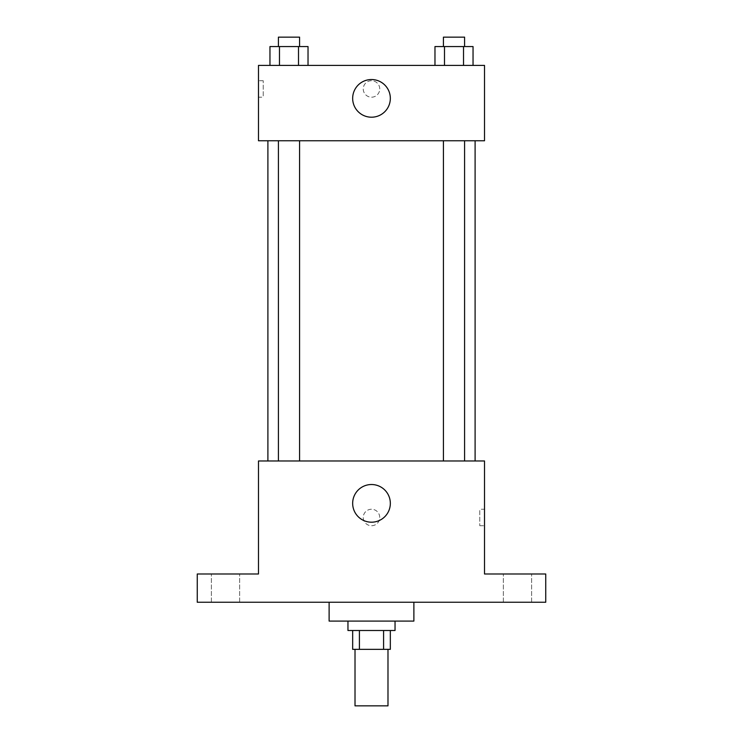 <?xml version="1.0" encoding="UTF-8"?>
<svg xmlns="http://www.w3.org/2000/svg" width="743" height="743" viewBox="0 0 743 743"><rect width="100%" height="100%" fill="white"/><g stroke="black" fill="none" stroke-linecap="round" stroke-linejoin="round"><path stroke-width="0.56" stroke-dasharray="3.71 2.79" d="M387.985 705.85L355.015 705.85M387.985 649.336L355.015 649.336L387.985 649.336M359.417 649.336L352.665 649.336L352.665 630.501L359.417 630.501L359.417 649.336L390.335 649.336L390.335 630.501L383.583 630.501L383.583 649.336M359.417 630.501L352.665 630.501M383.583 630.501L390.335 630.501M347.956 630.501L395.044 630.501M371.5 621.083L347.956 621.083L371.5 621.083M413.879 621.083L329.121 621.083M413.879 602.248L329.121 602.248L413.879 602.248M225.519 602.248L239.645 602.248L225.519 602.248M517.481 602.248L531.607 602.248L517.481 602.248M197.257 602.248L545.743 602.248L545.743 573.995L484.52 573.995L484.52 460.976L258.48 460.976L258.48 573.995L197.257 573.995L197.257 602.248M379.738 517.481A8.238 8.238 0 0 0 367.376 510.348A8.238 8.238 0 0 0 367.376 524.623A8.238 8.238 0 0 0 379.738 517.481A8.238 8.238 0 0 0 367.376 510.348A8.238 8.238 0 0 0 367.376 524.623A8.238 8.238 0 0 0 379.738 517.481M517.481 573.995L531.607 573.995L517.481 573.995M225.519 573.995L239.645 573.995L225.519 573.995M475.102 460.976L267.898 460.976L475.102 460.976M299.578 460.976L278.411 460.976L299.578 460.976L278.411 460.976L299.578 460.976L299.578 140.752L278.411 140.752L299.578 140.752M464.589 460.976L443.422 460.976L464.589 460.976L443.422 460.976L464.589 460.976L464.589 140.752L443.422 140.752L464.589 140.752M258.48 525.728L258.49 509.243L258.48 525.728M484.52 509.243L484.52 525.728L484.52 509.243L479.774 509.243L479.774 525.728L479.774 509.243M390.335 503.355A18.835 18.835 0 0 1 362.082 519.673A18.835 18.835 0 0 1 362.082 487.046A18.835 18.835 0 0 1 390.335 503.355M475.102 140.752L267.898 140.752L475.102 140.752M258.48 140.752L484.52 140.752L484.52 65.403L258.48 65.403L258.48 140.752M379.738 88.946A8.238 8.238 0 0 0 367.376 81.814A8.238 8.238 0 0 0 367.376 96.088A8.238 8.238 0 0 0 379.738 88.946A8.238 8.238 0 0 0 367.376 81.814A8.238 8.238 0 0 0 367.376 96.088A8.238 8.238 0 0 0 379.738 88.946M269.96 65.403L269.96 46.568L279.479 46.568L279.479 65.403L269.96 65.403L308.029 65.403L269.96 65.403L308.029 65.403L269.96 65.403L308.029 65.403L269.96 65.403L279.479 65.403L279.479 46.568L308.029 46.568L298.51 46.568L298.51 65.403L298.51 46.568L269.96 46.568L308.029 46.568L308.029 65.403M434.971 65.403L434.971 46.568L444.49 46.568L444.49 65.403L434.971 65.403L473.04 65.403L434.971 65.403L473.04 65.403L434.971 65.403L473.04 65.403L434.971 65.403L444.49 65.403L444.49 46.568L473.04 46.568L463.521 46.568L463.521 65.403L463.521 46.568L434.971 46.568L473.04 46.568L473.04 65.403M258.48 97.194L258.48 80.708L258.48 97.194L263.226 97.194L263.226 80.708L263.226 97.194M484.52 80.708L484.51 97.194L484.52 80.708M390.335 98.373A18.835 18.835 0 0 1 362.082 114.682A18.835 18.835 0 0 1 362.082 82.055A18.835 18.835 0 0 1 390.335 98.373M464.589 46.568L443.422 46.568L464.589 46.568L443.422 46.568L464.589 46.568L464.589 37.15L443.422 37.15L464.589 37.15L443.422 37.15L443.422 46.568M299.578 46.568L278.411 46.568L299.578 46.568L278.411 46.568L299.578 46.568L299.578 37.15L278.411 37.15L299.578 37.15L278.411 37.15L278.411 46.568M463.521 46.568L463.521 65.403M444.49 46.568L444.49 65.403M298.51 46.568L298.51 65.403M279.479 46.568L279.479 65.403M239.645 602.248L239.645 573.995L239.645 602.248M211.393 602.248L211.393 573.995L211.393 602.248M531.607 602.248L531.607 573.995L531.607 602.248M503.355 602.248L503.355 573.995L503.355 602.248M479.774 525.728L484.52 525.728M278.411 140.752L278.411 460.976M443.422 140.752L443.422 460.976M263.226 80.708L258.48 80.708"/><path stroke-width="1.11" d="M355.015 649.336L355.015 705.85L387.985 705.85L387.985 649.336M383.583 630.501L383.583 649.336L352.665 649.336L352.665 630.501M383.583 649.336L390.335 649.336L390.335 630.501M395.044 621.083L395.044 630.501L347.956 630.501L347.956 621.083M359.417 630.501L359.417 649.336M329.121 602.248L329.121 621.083L413.879 621.083L413.879 602.248M545.743 602.248L197.257 602.248L197.257 573.995L258.48 573.995L258.48 460.976L484.52 460.976L484.52 573.995L545.743 573.995L545.743 602.248M390.335 503.355A18.835 18.835 0 0 1 362.082 519.673A18.835 18.835 0 0 1 362.082 487.046A18.835 18.835 0 0 1 390.335 503.355M475.102 140.752L475.102 460.976M443.422 460.976L443.422 140.752M299.578 140.752L299.578 460.976M484.52 140.752L258.48 140.752L258.48 65.403L484.52 65.403L484.52 140.752M390.335 98.373A18.835 18.835 0 0 1 362.082 114.682A18.835 18.835 0 0 1 362.082 82.055A18.835 18.835 0 0 1 390.335 98.373M473.04 65.403L473.04 46.568L434.971 46.568L434.971 65.403M463.521 46.568L463.521 65.403M444.49 46.568L444.49 65.403M443.422 46.568L443.422 37.15L464.589 37.15L464.589 46.568M308.029 65.403L308.029 46.568L269.96 46.568L269.96 65.403M298.51 46.568L298.51 65.403M279.479 46.568L279.479 65.403M278.411 46.568L278.411 37.15L299.578 37.15L299.578 46.568M267.898 140.752L267.898 460.976M464.589 460.976L464.589 140.752M278.411 140.752L278.411 460.976"/></g></svg>
